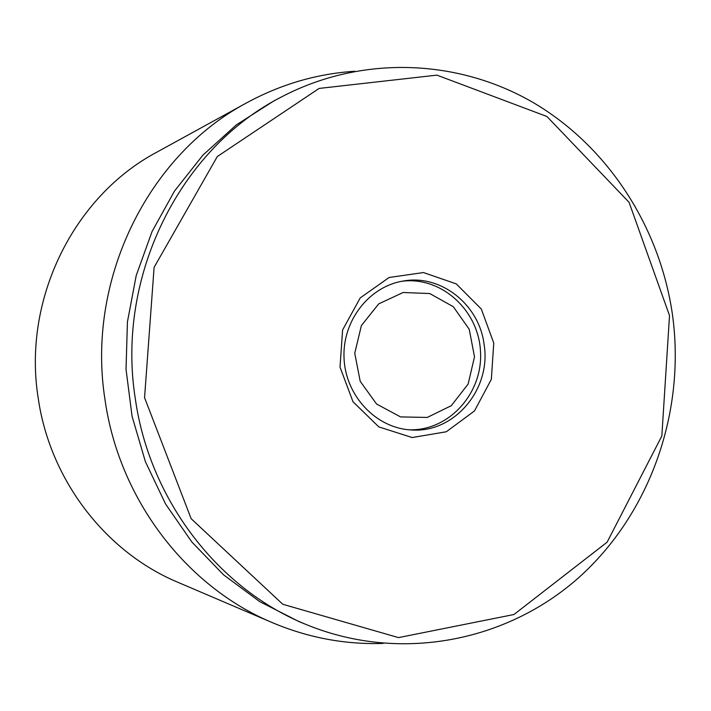 <?xml version="1.0" encoding="UTF-8"?>
<svg xmlns="http://www.w3.org/2000/svg" width="711" height="711" viewBox="0 0 711 711"><rect width="100%" height="100%" fill="white"/><g stroke="black" fill="none" stroke-linecap="round" stroke-linejoin="round"><path stroke-width="1.07" d="M246.761 102.793L156.704 152.243C73.437 196.485 22.396 299.802 38.198 398.107C49.912 479.943 105.601 552.083 177.91 582.309L272.393 622.658C186.202 586.682 119.181 499.415 105.059 400.044C85.978 280.649 147.47 155.433 246.761 102.793C280.969 84.236 316.99 73.722 354.825 71.251M484.075 344.284C491.683 389.024 454.125 433.666 410.905 429.924C376.075 428.093 345.715 396.036 344.053 358.566C342.027 321.105 369.08 286.222 403.564 280.978C441.069 274.206 479.232 304.672 484.075 344.284M493.763 343.049L481.311 309.045L456.284 283.893L423.445 272.553L389.13 277.486L360.21 297.927L342.604 329.948L340.018 367.089L353.003 401.759L378.839 426.902L412.176 437.541L446.286 431.773L474.459 410.967L491.337 379.345L493.763 343.049M144.564 397.653L154.1 267.345L217.299 156.544L319.106 88.431L436.918 75.135L546.937 116.506L629.057 202.288L669.513 315.568L661.843 435.967L607.105 542.2L513.973 614.508L398.515 637.607L282.782 604.27L191.152 518.71L144.564 397.653M135.321 398.809C149.763 500.971 219.459 590.272 308.227 625.351C400.515 662.421 505.983 641.855 578.096 578.212C650.103 514.177 685.875 412.104 672.49 314.831C659.932 226.853 607.861 146.262 532.761 102.304C457.546 58.835 361.943 55.049 282.16 96.589C179.972 148.27 115.76 276.419 135.321 398.809M282.16 96.589L273.673 101.042L236.274 124.932L202.911 155.158L174.55 190.983L152.083 231.475L136.21 275.539L127.429 321.923L126.034 369.311L132.077 416.326L145.382 461.626L165.512 503.912L191.854 542.004L223.601 574.87L259.782 601.666L299.34 621.752L308.227 625.351M383.025 643.419C345.137 644.681 308.254 637.767 272.393 622.658M360.201 381.3L354.753 353.251L361.384 325.576L378.696 303.89L403.128 292.497L429.755 293.545L453.298 306.699L469.224 329.264L474.504 356.824L468.131 384.056L451.298 405.688L427.213 417.446L400.542 416.904L376.59 404.035L360.201 381.3M401.635 281.307C441.033 275.912 478.841 310.192 480.52 351.838C482.947 393.441 448.694 431.266 408.958 429.773"/></g></svg>
